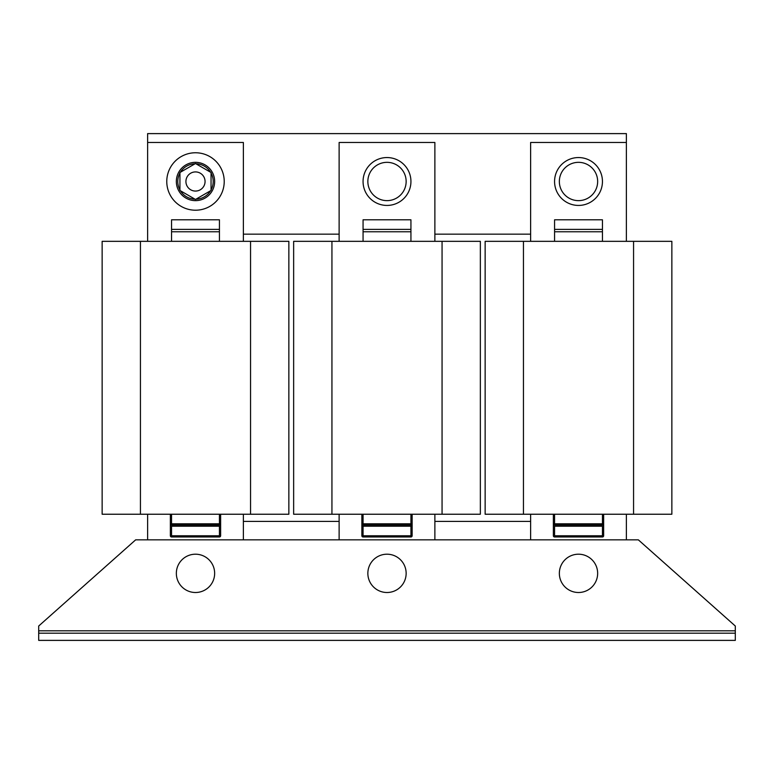 <?xml version="1.0" encoding="UTF-8"?>
<svg xmlns="http://www.w3.org/2000/svg" width="774" height="774" viewBox="0 0 774 774"><rect width="100%" height="100%" fill="white"/><g stroke="black" fill="none" stroke-linecap="round" stroke-linejoin="round"><path stroke-width="1.16" d="M199.16 190.336A9.578 9.578 0 0 0 204.336 177.827A9.578 9.578 0 0 0 191.826 172.65A9.578 9.578 0 0 0 186.65 185.16A9.578 9.578 0 0 0 199.16 190.336M179.936 173.028A17.715 17.715 0 0 0 179.936 189.959M195.048 163.778A17.715 17.715 0 0 0 180.381 172.254M210.605 172.254A17.715 17.715 0 0 0 195.938 163.778M211.05 189.959A17.715 17.715 0 0 0 211.05 173.028M578.507 554.203A19.147 19.147 0 0 1 597.654 573.36A19.147 19.147 0 0 1 578.507 592.507A19.147 19.147 0 0 1 559.35 573.36A19.147 19.147 0 0 1 578.507 554.203M195.493 554.203A19.147 19.147 0 0 1 214.65 573.36A19.147 19.147 0 0 1 195.493 592.507A19.147 19.147 0 0 1 176.346 573.36A19.147 19.147 0 0 1 195.493 554.203M387 554.203A19.147 19.147 0 0 1 406.147 573.36A19.147 19.147 0 0 1 387 592.507A19.147 19.147 0 0 1 367.853 573.36A19.147 19.147 0 0 1 387 554.203M599.647 192.726A23.936 23.936 0 0 0 589.74 160.353A23.936 23.936 0 0 0 557.367 170.261A23.936 23.936 0 0 0 567.274 202.633A23.936 23.936 0 0 0 599.647 192.726M214.65 181.493A19.147 19.147 0 0 0 195.493 162.337A19.147 19.147 0 0 0 176.346 181.493A19.147 19.147 0 0 0 195.493 200.64A19.147 19.147 0 0 0 214.65 181.493M168.964 192.494A28.725 28.725 0 0 0 206.494 208.022A28.725 28.725 0 0 0 222.032 170.483A28.725 28.725 0 0 0 184.493 154.955A28.725 28.725 0 0 0 168.964 192.494M408.14 192.726A23.936 23.936 0 0 0 398.233 160.353A23.936 23.936 0 0 0 365.86 170.261A23.936 23.936 0 0 0 375.767 202.633A23.936 23.936 0 0 0 408.14 192.726M578.507 162.337A19.147 19.147 0 0 1 597.654 181.493A19.147 19.147 0 0 1 578.507 200.64A19.147 19.147 0 0 1 559.35 181.493A19.147 19.147 0 0 1 578.507 162.337M387 162.337A19.147 19.147 0 0 1 406.147 181.493A19.147 19.147 0 0 1 387 200.64A19.147 19.147 0 0 1 367.853 181.493A19.147 19.147 0 0 1 387 162.337M293.646 241.333L480.354 241.333L480.354 514.236L293.646 514.236L293.646 241.333M434.872 539.846L434.872 514.236M339.128 514.236L339.128 539.846M102.139 241.333L288.857 241.333L288.857 514.236L102.139 514.236L102.139 241.333M243.375 539.846L243.375 514.236M147.621 514.236L147.621 539.846M485.143 241.333L671.861 241.333L671.861 514.236L485.143 514.236L485.143 241.333M626.379 539.846L626.379 514.236M530.625 514.236L530.625 539.846M38.7 630.81L38.7 626.021L135.653 539.846L638.347 539.846L735.3 626.021L735.3 630.81L38.7 630.81L38.7 633.2L735.3 633.2L735.3 630.81M735.3 633.2L735.3 640.388L38.7 640.388L38.7 633.2M530.625 234.154L434.872 234.154M339.128 234.154L243.375 234.154M434.872 521.415L530.625 521.415M243.375 521.415L339.128 521.415M434.872 241.333L434.872 142.474L339.128 142.474L339.128 241.333M243.375 241.333L243.375 142.474L147.621 142.474L147.621 241.333M626.379 241.333L626.379 142.474L530.625 142.474L530.625 241.333M626.379 142.474L626.379 133.612L147.621 133.612L147.621 142.474M603.643 526.204A1.2 1.2 0 0 0 602.443 525.004L554.571 525.004A1.2 1.2 0 0 0 553.371 526.204L553.371 535.772A1.2 1.2 0 0 0 554.571 536.972L602.443 536.972A1.2 1.2 0 0 0 603.643 535.772L603.643 514.236M553.371 526.204L553.371 514.236M554.571 526.204L554.571 535.772L602.443 535.772L602.443 526.204L554.571 526.204M554.571 229.365L554.571 219.797L602.443 219.797L602.443 229.365L554.571 229.365L554.571 231.765L602.443 231.765L602.443 229.365M554.571 241.333L554.571 231.765M602.443 231.765L602.443 241.333M220.629 526.204A1.2 1.2 0 0 0 219.429 525.004L171.557 525.004A1.2 1.2 0 0 0 170.357 526.204L170.357 535.772A1.2 1.2 0 0 0 171.557 536.972L219.429 536.972A1.2 1.2 0 0 0 220.629 535.772L220.629 514.236M170.357 526.204L170.357 514.236M171.557 526.204L171.557 535.772L219.429 535.772L219.429 526.204L171.557 526.204M171.557 229.365L171.557 219.797L219.429 219.797L219.429 229.365L171.557 229.365L171.557 231.765L219.429 231.765L219.429 229.365M171.557 241.333L171.557 231.765M219.429 231.765L219.429 241.333M412.136 526.204A1.2 1.2 0 0 0 410.936 525.004L363.064 525.004A1.2 1.2 0 0 0 361.864 526.204L361.864 535.772A1.2 1.2 0 0 0 363.064 536.972L410.936 536.972A1.2 1.2 0 0 0 412.136 535.772L412.136 514.236M361.864 526.204L361.864 514.236M363.064 526.204L363.064 535.772L410.936 535.772L410.936 526.204L363.064 526.204M412.136 535.772L412.136 523.804L410.936 523.804L410.936 514.236M363.064 229.365L363.064 219.797L410.936 219.797L410.936 229.365L363.064 229.365L363.064 231.765L410.936 231.765L410.936 229.365M363.064 241.333L363.064 231.765M410.936 231.765L410.936 241.333M195.938 199.199A17.715 17.715 0 0 0 210.605 190.733M180.381 190.733A17.715 17.715 0 0 0 195.048 199.199M195.493 163.527L179.936 172.505L179.936 190.472L195.493 199.46L211.05 190.472L211.05 172.505L195.493 163.527M331.94 241.333L331.94 514.236M442.06 241.333L442.06 514.236M140.433 241.333L140.433 514.236M250.553 241.333L250.553 514.236M523.447 241.333L523.447 514.236M633.567 241.333L633.567 514.236M603.643 523.804L602.443 523.804L602.443 514.236M602.443 525.004L602.443 523.804L554.571 523.804L554.571 514.236M554.571 525.004L554.571 523.804L553.371 523.804M220.629 523.804L219.429 523.804L219.429 514.236M219.429 525.004L219.429 523.804L171.557 523.804L171.557 514.236M171.557 525.004L171.557 523.804L170.357 523.804M410.936 525.004L410.936 523.804L363.064 523.804L363.064 514.236M363.064 525.004L363.064 523.804L361.864 523.804"/></g></svg>
